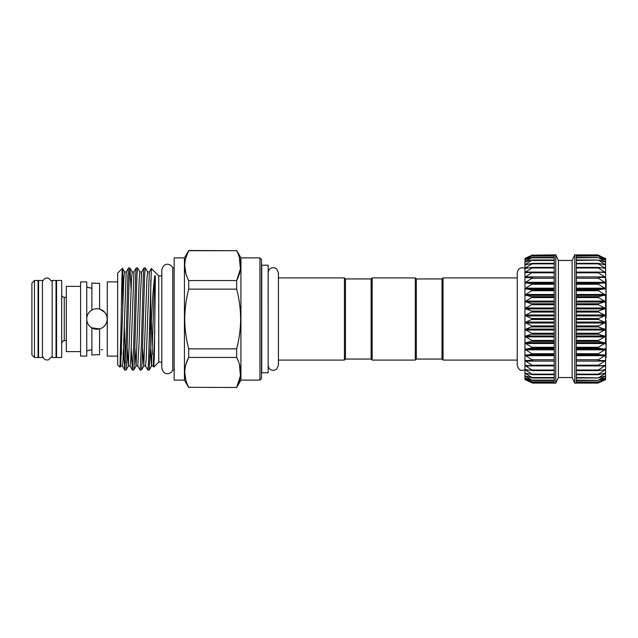<?xml version="1.0" encoding="UTF-8"?>
<svg xmlns="http://www.w3.org/2000/svg" width="638" height="638" viewBox="0 0 638 638"><rect width="100%" height="100%" fill="white"/><g stroke="black" fill="none" stroke-linecap="round" stroke-linejoin="round"><path stroke-width="0.96" d="M345.453 359.058L345.453 278.942L371.133 278.942L371.133 359.058L345.453 359.058L344.424 360.087L344.424 277.913L278.423 277.913M344.424 360.087L278.423 360.087M345.453 278.942L344.424 277.913M371.133 278.942L372.153 277.913L415.298 277.913L415.298 360.087L372.153 360.087L371.133 359.058M415.298 277.913L416.327 278.942L416.327 359.058L415.298 360.087M416.327 278.942L442.006 278.942L443.035 277.913L443.035 360.087L442.006 359.058L442.006 278.942M416.327 359.058L442.006 359.058M517.251 277.913L443.035 277.913M517.251 360.087L443.035 360.087M524.954 308.473L524.954 294.995L532.65 296.973L524.954 301.614L532.65 304.127L524.954 308.473L532.65 311.472L524.954 315.475L532.658 319L524.954 322.525L532.65 326.377L524.954 329.527L532.65 333.73L524.954 336.385L532.65 340.883L524.954 343.005L532.65 347.742L524.954 349.305L532.65 354.21L524.954 355.191L532.65 360.207L524.954 360.59L532.65 365.646L524.954 365.43L532.65 370.447L524.954 369.633L532.65 374.554L524.954 373.158L532.65 377.919L524.954 375.949L532.65 380.479L524.954 377.975L532.65 382.21L524.954 379.195L532.65 383.079L524.954 379.61L524.954 377.975L525.417 378.071L524.954 377.975L524.954 373.158L525.417 373.134L524.954 373.158L524.954 369.633L525.417 369.554L524.954 369.633L524.954 360.59L525.417 360.39L524.954 360.59L524.954 288.695L532.65 290.123L524.954 294.995M524.954 282.809L532.65 283.663L524.954 288.695L524.954 277.41L525.417 276.916L524.954 277.41L525.417 277.61L532.65 277.682L524.954 282.809L524.954 268.327C520.696 266.883 518.128 268.367 517.251 272.777L517.251 365.223C519.133 372.09 522.713 370.415 524.954 369.673L524.954 365.43L525.417 365.287M532.65 383.079L554.231 383.095L554.231 254.801L555.77 254.801L555.77 383.199L554.231 383.087M532.65 382.21L532.14 382.074M532.65 380.479L532.14 380.415M532.65 377.919L532.14 377.927M532.65 374.554L532.14 374.642M532.65 370.447L532.14 370.598M532.65 365.646L532.14 365.869M532.65 360.207L532.14 360.494M525.417 277.61L524.954 277.41L524.954 272.57L525.417 272.099L524.954 272.57L525.417 272.713L532.65 272.259L525.417 276.916L554.231 276.916M525.417 272.713L524.954 272.57L524.954 268.367L525.417 267.92L524.954 268.367L525.417 268.446L532.14 267.402L532.65 267.466L532.14 268L525.417 272.099L554.231 272.099M525.417 268.446L524.954 268.367L524.954 264.842L525.417 264.435L524.954 264.842L525.417 264.866L532.14 263.358L532.65 263.366L532.14 263.861L525.417 267.92L528.75 267.92M525.417 264.866L524.954 264.842L524.954 262.051L525.417 261.684L532.14 260.073L525.417 264.435L527.307 264.435M525.417 262.011L524.954 262.051L525.417 259.706L532.14 257.585L525.417 261.684L526.533 261.684M525.417 259.929L524.954 260.025L524.954 258.805L532.14 255.926L526.039 259.706M532.14 255.12L525.417 258.183L532.65 254.913L525.68 258.534M554.231 254.905L532.14 255.176L554.231 255.176M572.134 377.552L574.774 383.199L574.774 254.801L572.134 260.448L572.134 377.552L558.402 377.552L558.402 260.448L555.77 254.801M574.774 254.801L576.313 254.801L576.313 383.199L574.774 383.199M605.59 349.608L605.59 379.61L598.396 382.88L605.582 379.203L598.396 382.074L605.582 377.983L598.396 380.128L605.59 375.949L598.396 377.927L605.59 373.158L598.396 374.642L598.396 374.139L605.582 369.657L598.396 370.598L598.396 370L605.59 365.43L598.396 365.869L598.396 365.175L605.59 360.59L598.396 360.494L598.396 359.728L605.582 355.222L598.396 354.569L598.396 353.723L605.59 349.305L598.396 348.157L598.396 347.255L605.59 343.005L598.396 341.346L598.396 340.405L605.59 336.385L598.396 334.24L598.396 333.259L605.59 329.527L598.396 326.927L598.396 325.922L605.59 322.525L598.396 319.502L598.396 318.498L605.59 315.475L598.396 312.078L598.396 311.073L605.59 308.473L598.396 304.741L598.396 303.76L605.59 301.614L598.396 297.595L598.396 296.654L605.59 294.995L598.396 290.745L598.396 289.843L605.59 288.695L598.396 284.277L598.396 283.431L605.59 282.809L598.396 278.272L598.396 277.506L605.59 277.41L598.396 272.825L598.396 272.131L605.582 272.593L598.396 268L598.396 267.402L605.59 268.367L598.396 263.861L598.396 263.358L605.582 264.858L598.396 260.073L605.582 262.059L598.396 257.585L605.582 260.033L598.396 255.926L605.582 258.805L598.396 255.12M605.59 379.195L605.127 379.355M605.59 377.975L605.127 378.071M605.59 375.949L605.127 375.989M605.59 373.158L605.127 373.134M605.59 369.633L605.127 369.554M605.59 365.43L605.127 365.287M605.59 360.59L605.127 360.39M605.59 258.39L605.127 258.183L605.59 258.39L605.59 288.695M268.183 365.805C269.005 369.219 271.15 370.678 274.627 370.184L276.717 369.043L278.423 365.223L278.423 272.777L276.717 268.957L274.627 267.816C271.15 267.322 269.005 268.781 268.183 272.195L268.151 365.805M161.813 362.113L158.758 362.113L158.758 275.887L151.365 268.494L148.471 363.213L147.825 370.048L145.48 366.021L146.166 359.752L149.332 271.979L151.342 268.502M147.825 370.048L149.188 370.016L150.424 344.528L150.823 279.675M150.823 328.841L151.405 319C152.49 298.106 153.622 283.671 154.811 275.704C155.481 275.018 155.241 279.277 155.321 281.525L154.316 356.945L153.806 367.065L153.184 366.021L154.811 331.465M145.289 267.952L143.933 267.984L143.311 275.321L141.405 344.528L140.121 370.048L141.484 370.016L142.107 362.679L144.651 274.787L145.289 267.952L147.641 271.979L146.955 278.248L143.789 366.021L142.625 348.181M137.585 267.952L136.229 267.984L135.607 275.321L133.701 344.528L132.417 370.048L133.781 370.016L134.403 362.679L136.947 274.787L137.585 267.952L139.937 271.979L139.251 278.248L136.085 366.021L134.921 348.181M129.881 267.952L128.525 267.984L127.903 275.321L125.997 344.528L124.713 370.048L126.077 370.016L126.699 362.679L129.243 274.787L129.929 267.984L131.069 289.819M122.807 309.924L122.44 268.359L117.671 273.088L117.671 364.912L120 367.201L121.188 319C121.738 282.108 122.273 255.383 122.807 274.468L123.365 289.819M140.121 370.048L137.776 366.021L139.1 342.534L140.384 295.466L141.628 271.979L143.933 267.984M132.417 370.048L131.229 348.181M124.219 323.41L125.375 362.878M124.713 370.048L123.525 348.181M117.671 356.108L107.296 356.108L107.296 281.892L117.671 281.892M106.698 322.31L107.248 319C106.929 313.944 104.377 310.634 99.592 309.071C104.377 310.634 106.929 313.944 107.248 319L106.801 321.991M99.592 288.607C109.561 286.725 109.561 286.725 99.592 288.607M89.918 350.087L87.246 350.796M86.752 356.092L86.752 281.908M86.752 350.956L91.888 349.704M91.888 355.015L96.976 354.656L91.888 355.015L91.888 327.924C88.913 326.146 87.199 323.506 86.752 320.029M103.26 327.119L104.863 325.571M105.262 325.061L106.602 322.573M94.36 283.248L96.976 283.344L91.888 282.985L91.888 310.076C94.32 308.736 96.888 308.401 99.592 309.071L99.592 283.248L96.976 283.344L99.592 283.248M91.888 288.296L86.752 287.044M87.254 287.204L89.918 287.913M106.809 316.049L107.248 319C106.929 324.056 104.377 327.374 99.592 328.929C96.888 329.599 94.32 329.264 91.888 327.924M106.61 322.549L105.246 325.093M104.887 325.547L103.204 327.166M102.08 327.916L99.911 328.841M99.592 354.752L96.976 354.656L99.592 354.752L99.592 328.929L91.609 327.765M86.696 356.108L80.587 356.108L80.587 281.892L86.696 281.892M80.587 351.61L66.312 351.61L66.312 286.39L80.587 286.39M61.687 319L61.687 280.481L56.551 280.481L56.551 357.519L61.687 357.519L61.687 319M56.551 284.508L56.04 284.508M56.551 353.492L56.04 353.492M56.04 319L56.04 280.481L52.188 280.481L52.188 357.519L56.04 357.519L56.04 319M42.427 319L42.427 280.481L38.575 280.481L38.575 357.519L42.427 357.519L42.427 319M38.575 284.508L38.065 284.508M38.575 353.492L38.065 353.492M34.468 357.519L38.065 357.519L38.065 280.481L34.468 280.481L34.468 357.519L31.9 354.951L31.9 283.049L34.468 280.481M172.77 319L172.77 267.92C171.367 263.917 163.695 261.444 161.813 270.002L161.813 367.998C163.695 376.556 171.367 374.083 172.77 370.08L172.77 319M268.151 372.799L268.151 265.201L261.732 265.201L261.732 372.799L268.151 372.799M184.438 257.88L184.438 380.12L174.166 380.12L174.166 257.88L184.438 257.88L188.696 250.694C183.473 260.599 183.473 270.552 188.696 280.56L188.696 289.134C186.137 298.903 184.813 308.856 184.733 319C184.805 329.056 186.121 339.017 188.696 348.866L188.696 357.44L236.674 357.44L236.674 348.866L188.696 348.866M185.905 273.59L184.733 265.623M185.897 257.688L188.696 250.694L236.674 250.694L188.696 250.511M259.937 257.88L261.476 259.427L261.476 378.573L259.937 380.12L259.937 257.88L240.933 257.88L240.933 380.12L236.674 387.489L188.696 387.306L236.674 387.489M239.29 257.082L240.438 268.845L236.674 280.56C241.898 270.656 241.898 260.703 236.674 250.694M236.674 348.866C239.25 339.017 240.566 329.056 240.638 319C240.558 308.864 239.234 298.903 236.674 289.134L236.674 280.56L188.696 280.56M174.166 267.92L172.77 267.92M174.166 370.08L172.77 370.08M188.696 289.134L236.674 289.134M185.897 364.434L188.696 357.44C183.473 367.344 183.473 377.297 188.696 387.306M239.465 364.41L240.406 375.886L236.674 387.306C241.898 377.401 241.898 367.448 236.674 357.44M185.905 380.336L184.733 372.377M90.636 310.913L92.558 309.725M99.959 309.175L104.871 312.437M105.238 312.907L106.618 315.459M86.752 317.971C87.207 314.486 88.913 311.854 91.888 310.076M99.592 349.393C109.561 351.275 109.561 351.275 99.592 349.393M102.606 349.799L101.179 349.568M606.1 357.033L606.1 320.778L605.59 320.778M605.59 304.693L606.1 304.693L606.1 279.396L605.59 279.396M605.59 318.218L606.1 318.218L606.1 304.972L605.59 304.972M606.1 317.899L605.59 317.899L605.59 315.475L605.59 322.525L605.59 319M606.1 344.249L605.59 344.249M606.1 343.156L605.59 343.156M606.1 348.595L605.59 348.595M606.1 348.803L605.59 348.803M606.1 350.158L605.59 350.158M606.1 350.573L605.59 350.573M606.1 356.865L605.59 356.865M606.1 291.327L605.59 291.327M606.1 291.103L605.59 291.103M606.1 298.289L605.59 298.289M606.1 298.504L605.59 298.504M606.1 303.345L605.59 303.345M606.1 308.473L605.59 308.473L605.59 315.475M606.1 307.006L605.59 307.006M606.1 324.224L605.59 324.224M606.1 322.238L605.59 322.238M606.1 331.569L605.59 331.569M606.1 331.888L605.59 331.888M606.1 341.777L605.59 341.777M606.1 334.408L605.59 334.408M606.1 342.407L605.59 342.407M605.59 294.995L605.59 308.473M605.59 322.525L605.59 343.005M576.313 256.101L598.396 255.926M605.127 258.645L605.582 258.805M576.313 257.872L598.396 257.585M605.127 259.929L605.582 260.033M576.313 260.471L598.396 260.073M605.127 262.011L605.582 262.059M576.313 263.861L598.396 263.861L598.396 263.358M605.127 264.866L605.582 264.858M576.313 268L598.396 268L598.396 267.402M605.127 268.446L605.582 268.383M576.313 272.825L598.396 272.825L598.396 272.131M605.127 272.713L605.582 272.593M576.313 278.272L598.396 278.272L598.396 277.506M605.143 277.61L605.582 277.434M598.396 360.494L598.396 359.728L576.313 359.728M598.396 365.869L598.396 365.175L576.313 365.175M598.396 370.598L598.396 370L576.313 370M598.396 374.642L598.396 374.139L576.313 374.139M598.396 377.927L576.313 377.529M598.396 380.415L576.313 380.128M598.396 382.074L576.313 381.899M598.396 382.88L605.127 379.817M525.417 258.645L524.954 258.805L525.417 258.183M532.14 255.926L554.231 255.766M532.14 257.585L532.65 257.481M532.14 260.073L532.65 260.025M532.14 263.358L554.231 263.358M532.14 267.402L532.65 267.466M532.14 272.131L532.65 272.259M532.14 277.506L532.65 277.682M525.417 375.989L524.954 375.949M525.417 379.355L524.954 379.195M525.417 379.817L532.14 382.88M524.954 329.527L524.954 319M524.954 355.191L524.954 360.59L524.954 355.191M372.153 277.913L372.153 360.087M554.231 374.642L532.642 374.642M554.231 370.598L532.555 370.598M554.231 354.569L532.14 354.569M554.231 348.157L532.14 348.157M554.231 341.346L532.14 341.346M554.231 334.24L532.14 334.24M554.231 326.927L532.14 326.927M554.231 319.502L532.14 319.502M554.231 312.078L532.14 312.078M554.231 304.741L532.14 304.741M554.231 297.595L532.14 297.595M554.231 290.745L532.14 290.745M554.231 284.277L532.14 284.277M554.231 278.272L532.14 278.272M554.231 272.825L532.14 272.825M554.231 268L532.14 268M554.231 263.861L532.14 263.861M554.231 260.471L532.14 260.471M554.231 257.872L532.14 257.872M554.231 256.101L532.14 256.101M576.313 354.935L605.127 354.935M576.313 348.994L605.127 348.994M576.313 342.654L605.127 342.654M576.313 335.987L605.127 335.987M576.313 329.088L605.127 329.088M576.313 322.062L605.127 322.062M576.313 314.989L605.127 314.989M576.313 307.971L605.127 307.971M576.313 301.096L605.127 301.096M576.313 294.469L605.127 294.469M576.313 288.177L605.127 288.177M576.313 282.299L605.127 282.299M576.313 276.916L605.127 276.916M576.313 272.099L605.127 272.099M601.786 267.92L605.127 267.92M603.229 264.435L605.127 264.435M604.003 261.684L605.127 261.684M604.505 259.706L605.127 259.706M66.312 297.324L64.255 297.324L64.255 340.676C63.609 340.166 62.755 341.019 61.687 343.244M154.811 275.704L151.493 366.021L150.329 348.181M129.929 267.984L132.233 271.979L131.548 278.248L128.382 366.021L127.217 348.181M122.44 268.359L124.53 271.979L123.844 278.248L120.678 366.021L122.368 366.021L124.673 370.016M152.338 354.457L151.334 320.22M132.233 271.979L133.924 271.979L130.758 359.752L130.072 366.021L132.377 370.016M124.53 271.979L126.22 271.979L123.054 359.752L122.368 366.021M121.523 354.457L120.925 335.03M576.313 255.176L598.396 255.176M576.313 263.358L597.894 263.358M576.313 267.402L597.981 267.402M576.313 283.065L605.127 283.065M576.313 283.431L598.396 283.431M576.313 284.277L598.396 284.277M576.313 289.006L605.127 289.006M576.313 289.843L598.396 289.843M576.313 290.745L598.396 290.745M576.313 295.346L605.127 295.346M576.313 296.654L598.396 296.654M576.313 297.595L598.396 297.595M576.313 302.013L605.127 302.013M576.313 303.76L598.396 303.76M576.313 304.741L598.396 304.741M576.313 308.912L605.127 308.912M576.313 311.073L598.396 311.073M576.313 312.078L598.396 312.078M576.313 315.938L605.127 315.938M576.313 318.498L598.396 318.498M576.313 319.502L598.396 319.502M576.313 323.011L605.127 323.011M576.313 325.922L598.396 325.922M576.313 326.927L598.396 326.927M576.313 330.029L605.127 330.029M576.313 333.259L598.396 333.259M576.313 334.24L598.396 334.24M576.313 336.904L605.127 336.904M576.313 340.405L598.396 340.405M576.313 341.346L598.396 341.346M576.313 343.531L605.127 343.531M576.313 347.255L598.396 347.255M576.313 348.157L598.396 348.157M576.313 349.823L605.127 349.823M576.313 353.723L598.396 353.723M576.313 354.569L598.396 354.569M576.313 355.701L605.127 355.701M576.313 361.084L605.127 361.084M576.313 365.901L605.127 365.901M576.313 370.598L597.981 370.598M601.786 370.08L605.127 370.08M576.313 374.642L597.894 374.642M603.229 373.565L605.127 373.565M604.003 376.316L605.127 376.316M604.505 378.294L605.127 378.294M576.313 382.824L598.396 382.824M554.231 267.402L532.563 267.402M554.231 282.299L525.417 282.299M554.231 283.065L525.417 283.065M554.231 283.431L532.14 283.431M554.231 288.177L525.417 288.177M554.231 289.006L525.417 289.006M554.231 289.843L532.14 289.843M554.231 294.469L525.417 294.469M554.231 295.346L525.417 295.346M554.231 296.654L532.14 296.654M554.231 301.096L525.417 301.096M554.231 302.013L525.417 302.013M554.231 303.76L532.14 303.76M554.231 307.971L525.417 307.971M554.231 308.912L525.417 308.912M554.231 311.073L532.14 311.073M554.231 314.989L525.417 314.989M554.231 315.938L525.417 315.938M554.231 318.498L532.14 318.498M554.231 322.062L525.417 322.062M554.231 323.011L525.417 323.011M554.231 325.922L532.14 325.922M554.231 329.088L525.417 329.088M554.231 330.029L525.417 330.029M554.231 333.259L532.14 333.259M554.231 335.987L525.417 335.987M554.231 336.904L525.417 336.904M554.231 340.405L532.14 340.405M554.231 342.654L525.417 342.654M554.231 343.531L525.417 343.531M554.231 347.255L532.14 347.255M554.231 348.994L525.417 348.994M554.231 349.823L525.417 349.823M554.231 353.723L532.14 353.723M554.231 354.935L525.417 354.935M554.231 355.701L525.417 355.701M554.231 359.728L532.14 359.728M554.231 361.084L525.417 361.084M554.231 365.175L532.14 365.175M554.231 365.901L525.417 365.901M554.231 370L532.14 370M528.75 370.08L525.417 370.08M554.231 374.139L532.14 374.139M527.307 373.565L525.417 373.565M554.231 377.529L532.14 377.529M526.533 376.316L525.417 376.316M554.231 380.128L532.14 380.128M526.039 378.294L525.417 378.294M554.231 381.899L532.14 381.899M554.231 382.824L532.14 382.824M554.231 382.234L532.634 382.234M554.231 380.527L532.602 380.527M554.231 377.999L532.547 377.999M554.231 374.681L532.475 374.681M554.231 370.622L532.387 370.622M558.402 377.552L555.77 383.199M161.813 275.887L158.758 275.887M52.188 281.669L48.408 278.136C47.26 278.016 44.788 277.155 42.427 281.669M240.933 257.88L236.674 250.511M259.937 380.12L240.933 380.12M184.438 380.12L188.696 387.489M52.188 356.331L48.408 359.864C47.26 359.984 44.788 360.845 42.427 356.331M64.255 297.324C62.699 297.172 61.838 296.319 61.687 294.756M66.312 340.676L64.255 340.676M120 367.201L120.678 366.021M153.184 366.021L151.493 366.021L149.188 370.016M145.48 366.021L143.789 366.021L141.484 370.016M137.776 366.021L136.085 366.021L133.781 370.016M130.072 366.021L128.382 366.021L126.077 370.016M133.924 271.979L136.229 267.984M126.22 271.979L128.525 267.984M147.641 271.979L149.332 271.979M139.937 271.979L141.628 271.979M158.758 362.113L153.806 367.065M605.59 357.798L606.1 357.798M576.313 254.905L597.886 254.905M576.313 255.766L597.902 255.766M576.313 257.473L597.942 257.473M576.313 260.001L597.997 260.001M576.313 263.319L598.061 263.319M576.313 267.378L598.149 267.378M576.313 370.622L598.149 370.622M576.313 374.681L598.061 374.681M576.313 377.999L597.997 377.999M576.313 380.527L597.942 380.527M576.313 382.234L597.902 382.234M576.313 383.095L597.886 383.095M572.134 260.448L558.402 260.448M554.231 257.473L532.602 257.473M554.231 260.001L532.547 260.001M554.231 263.319L532.475 263.319M554.231 267.378L532.387 267.378"/></g></svg>
